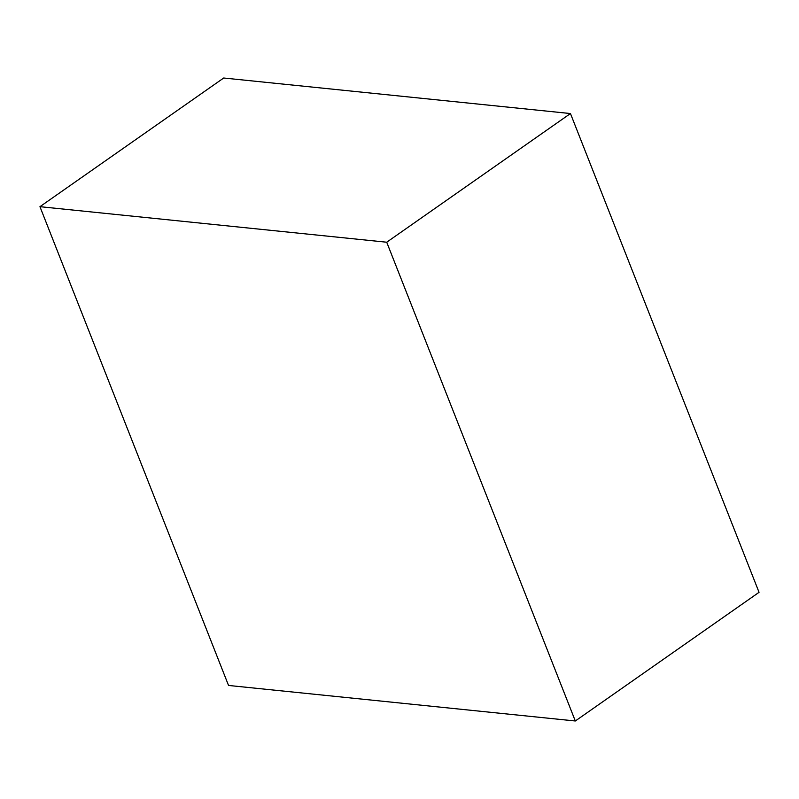 <?xml version="1.0" encoding="UTF-8"?>
<svg xmlns="http://www.w3.org/2000/svg" width="799" height="799" viewBox="0 0 799 799"><rect width="100%" height="100%" fill="white"/><g stroke="black" fill="none" stroke-linecap="round" stroke-linejoin="round"><path stroke-width="1.2" d="M575.31 720.988L759.05 592.319L570.456 113.548L223.69 78.012L39.95 206.681L228.544 685.452L575.31 720.988L386.716 242.217L570.456 113.548M386.716 242.217L39.95 206.681"/></g></svg>
